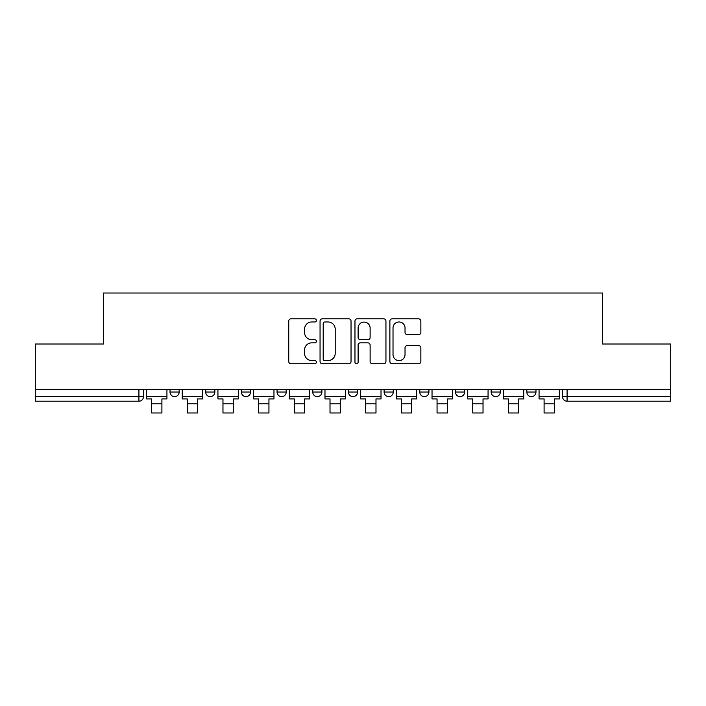 <?xml version="1.0" encoding="UTF-8"?>
<svg xmlns="http://www.w3.org/2000/svg" width="706" height="706" viewBox="0 0 706 706"><rect width="100%" height="100%" fill="white"/><g stroke="black" fill="none" stroke-linecap="round" stroke-linejoin="round"><path stroke-width="1.06" d="M316.403 320.4A1.571 1.571 0 0 0 314.832 318.83L290.978 318.83A2.242 2.242 0 0 0 288.736 321.071L288.736 361.481A2.242 2.242 0 0 0 290.978 363.731L314.832 363.731A1.571 1.571 0 0 0 316.403 362.16A1.571 1.571 0 0 0 314.832 360.589L311.743 360.589A7.184 7.184 0 0 1 304.56 353.397L304.56 350.035A7.184 7.184 0 0 1 311.743 342.851L314.832 342.851A1.571 1.571 0 0 0 316.403 341.28A1.571 1.571 0 0 0 314.832 339.71L311.743 339.71A7.184 7.184 0 0 1 304.56 332.526L304.56 329.155A7.184 7.184 0 0 1 311.743 321.971L314.832 321.971A1.571 1.571 0 0 0 316.403 320.4M455.467 389.535L455.467 392.051L464.619 392.051A4.571 4.571 0 0 1 460.047 396.631A4.571 4.571 0 0 1 455.467 392.051L455.467 389.535M384.108 389.535L384.108 392.051L393.26 392.051A4.571 4.571 0 0 1 388.679 396.631A4.571 4.571 0 0 1 384.108 392.051L384.108 389.535M348.429 389.535L348.429 392.051L357.571 392.051A4.571 4.571 0 0 1 353 396.631A4.571 4.571 0 0 1 348.429 392.051L348.429 389.535M277.061 392.051L277.061 389.535L277.061 392.051A4.571 4.571 0 0 0 281.641 396.631A4.571 4.571 0 0 1 277.061 392.051L286.212 392.051A4.571 4.571 0 0 1 281.641 396.631M205.702 392.051L205.702 389.535L205.702 392.051A4.571 4.571 0 0 0 210.273 396.631A4.571 4.571 0 0 1 205.702 392.051L214.853 392.051A4.571 4.571 0 0 1 210.273 396.631A4.571 4.571 0 0 0 214.853 392.051L214.853 389.535L214.853 392.051M418.614 334.653A2.242 2.242 0 0 0 420.855 332.411L420.855 321.071A2.242 2.242 0 0 0 418.614 318.83L392.121 318.83A2.242 2.242 0 0 0 389.88 321.071L389.88 361.481A2.242 2.242 0 0 0 392.121 363.731L418.614 363.731A2.242 2.242 0 0 0 420.855 361.481L420.855 347.784A2.242 2.242 0 0 0 418.614 345.543L407.274 345.543A2.242 2.242 0 0 0 405.032 347.784L405.032 354.58A6.01 6.01 0 0 1 399.022 360.589A6.01 6.01 0 0 1 393.021 354.58L393.021 327.972A6.01 6.01 0 0 1 399.022 321.971A6.01 6.01 0 0 1 405.032 327.972L405.032 332.411A2.242 2.242 0 0 0 407.274 334.653L418.614 334.653M35.3 389.535L35.3 344.025L103.464 344.025L103.464 293.016L602.536 293.016L602.536 344.025L670.7 344.025L670.7 389.535L35.3 389.535L35.3 396.631L143.486 396.631L143.486 389.535L143.486 396.631A4.571 4.571 0 0 1 138.914 401.202L35.3 401.202L35.3 396.631M351.032 321.071A2.242 2.242 0 0 0 348.79 318.83L322.298 318.83A2.242 2.242 0 0 0 320.056 321.071L320.056 361.481A2.242 2.242 0 0 0 322.298 363.731L348.79 363.731A2.242 2.242 0 0 0 351.032 361.481L351.032 321.071M357.21 318.83L383.702 318.83A2.242 2.242 0 0 1 385.944 321.071L385.944 361.481A2.242 2.242 0 0 1 383.702 363.731L372.362 363.731A2.242 2.242 0 0 1 370.12 361.481L370.12 345.093A2.242 2.242 0 0 0 367.87 342.851L360.351 342.851A2.242 2.242 0 0 0 358.11 345.093L358.11 362.16A1.571 1.571 0 0 1 356.539 363.731A1.571 1.571 0 0 1 354.968 362.16L354.968 321.071A2.242 2.242 0 0 1 357.21 318.83M562.514 389.535L562.514 396.631L670.7 396.631L670.7 401.202L567.086 401.202A4.571 4.571 0 0 1 562.514 396.631L562.514 389.535M670.7 389.535L670.7 396.631M535.978 389.535L535.978 392.051A4.571 4.571 0 0 1 531.406 396.631A4.571 4.571 0 0 1 526.835 392.051L535.978 392.051M526.835 389.535L526.835 392.051M500.298 389.535L500.298 392.051A4.571 4.571 0 0 1 495.727 396.631A4.571 4.571 0 0 1 491.147 392.051L500.298 392.051L500.298 389.535M491.147 389.535L491.147 392.051M464.619 389.535L464.619 392.051M428.939 389.535L428.939 392.051A4.571 4.571 0 0 1 424.359 396.631A4.571 4.571 0 0 1 419.788 392.051L428.939 392.051L428.939 389.535M419.788 389.535L419.788 392.051M393.26 392.051L393.26 389.535L393.26 392.051A4.571 4.571 0 0 1 388.679 396.631M357.571 392.051L357.571 389.535L357.571 392.051A4.571 4.571 0 0 1 353 396.631M321.892 389.535L321.892 392.051A4.571 4.571 0 0 1 317.321 396.631A4.571 4.571 0 0 1 312.74 392.051A4.571 4.571 0 0 0 317.321 396.631A4.571 4.571 0 0 0 321.892 392.051L321.892 389.535M312.74 389.535L312.74 392.051L321.892 392.051M286.212 389.535L286.212 392.051M250.533 389.535L250.533 392.051A4.571 4.571 0 0 1 245.953 396.631A4.571 4.571 0 0 1 241.381 392.051L250.533 392.051M241.381 389.535L241.381 392.051M179.165 389.535L179.165 392.051A4.571 4.571 0 0 1 174.594 396.631A4.571 4.571 0 0 1 170.022 392.051A4.571 4.571 0 0 0 174.594 396.631A4.571 4.571 0 0 0 179.165 392.051L179.165 389.535M170.022 389.535L170.022 392.051L179.165 392.051M324.769 321.971A1.571 1.571 0 0 0 323.198 323.542L323.198 359.01A1.571 1.571 0 0 0 324.769 360.589L328.025 360.589A7.184 7.184 0 0 0 335.209 353.397L335.209 329.155A7.184 7.184 0 0 0 328.025 321.971L324.769 321.971M370.12 328.087A6.01 6.01 0 0 0 364.111 322.086A6.01 6.01 0 0 0 358.11 328.087L358.11 337.459A2.242 2.242 0 0 0 360.351 339.71L367.87 339.71A2.242 2.242 0 0 0 370.12 337.459L370.12 328.087M146.574 396.631L166.934 396.631L166.934 398.916L161.903 398.916L161.903 412.984L151.605 412.984L151.605 398.916L146.574 398.916L146.574 389.535M166.934 396.631L166.934 389.535M182.254 396.631L202.613 396.631L202.613 398.916L197.583 398.916L197.583 412.984L187.284 412.984L187.284 398.916L182.254 398.916L182.254 389.535M202.613 396.631L202.613 389.535M217.933 396.631L238.293 396.631L238.293 398.916L233.262 398.916L233.262 412.984L222.972 412.984L222.972 398.916L217.933 398.916L217.933 389.535M238.293 396.631L238.293 389.535M253.622 396.631L273.972 396.631L273.972 398.916L268.942 398.916L268.942 412.984L258.652 412.984L258.652 398.916L253.622 398.916L253.622 389.535M273.972 396.631L273.972 389.535M289.301 396.631L309.66 396.631L309.66 398.916L304.621 398.916L304.621 412.984L294.331 412.984L294.331 398.916L289.301 398.916L289.301 389.535M309.66 396.631L309.66 389.535M324.981 396.631L345.34 396.631L345.34 398.916L340.31 398.916L340.31 412.984L330.011 412.984L330.011 398.916L324.981 398.916L324.981 389.535M345.34 396.631L345.34 389.535M360.66 396.631L381.019 396.631L381.019 398.916L375.989 398.916L375.989 412.984L365.69 412.984L365.69 398.916L360.66 398.916L360.66 389.535M381.019 396.631L381.019 389.535M396.34 396.631L416.699 396.631L416.699 398.916L411.669 398.916L411.669 412.984L401.379 412.984L401.379 398.916L396.34 398.916L396.34 389.535M416.699 396.631L416.699 389.535M432.028 396.631L452.378 396.631L452.378 398.916L447.348 398.916L447.348 412.984L437.058 412.984L437.058 398.916L432.028 398.916L432.028 389.535M452.378 396.631L452.378 389.535M467.707 396.631L488.067 396.631L488.067 398.916L483.028 398.916L483.028 412.984L472.738 412.984L472.738 398.916L467.707 398.916L467.707 389.535M488.067 396.631L488.067 389.535M503.387 396.631L523.746 396.631L523.746 398.916L518.716 398.916L518.716 412.984L508.417 412.984L508.417 398.916L503.387 398.916L503.387 389.535M523.746 396.631L523.746 389.535M539.066 396.631L559.426 396.631L559.426 398.916L554.395 398.916L554.395 412.984L544.097 412.984L544.097 398.916L539.066 398.916L539.066 389.535M559.426 396.631L559.426 389.535M138.914 389.535L138.914 401.202M567.086 389.535L567.086 401.202M151.605 403.832L161.903 403.832M187.284 403.832L197.583 403.832M222.972 403.832L233.262 403.832M258.652 403.832L268.942 403.832M294.331 403.832L304.621 403.832M330.011 403.832L340.31 403.832M365.69 403.832L375.989 403.832M401.379 403.832L411.669 403.832M437.058 403.832L447.348 403.832M472.738 403.832L483.028 403.832M508.417 403.832L518.716 403.832M544.097 403.832L554.395 403.832"/></g></svg>
